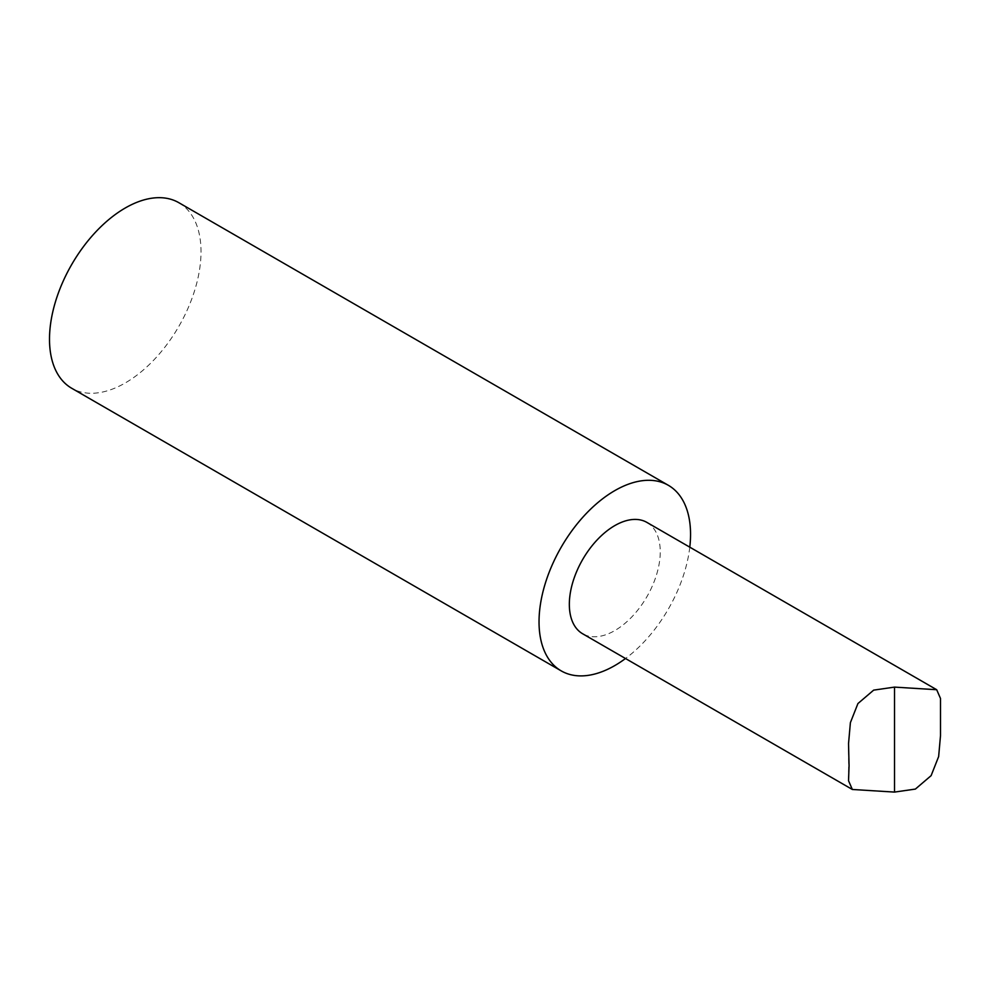 <?xml version="1.0" encoding="UTF-8"?>
<svg xmlns="http://www.w3.org/2000/svg" width="990" height="990" viewBox="0 0 990 990"><rect width="100%" height="100%" fill="white"/><g stroke="black" fill="none" stroke-linecap="round" stroke-linejoin="round"><path stroke-width="0.74" stroke-dasharray="4.95 3.71" d="M646.928 522.423A64.288 37.113 -60 0 1 646.928 596.661A64.288 37.113 -60 0 1 582.652 633.773M940.5 735.657L940.5 698.47M689.783 547.173A107.143 61.863 -60 0 1 625.507 658.511M178.831 202.69A107.143 61.863 -60 0 1 201.019 251.732A107.143 61.863 -60 0 1 154.254 359.556A107.143 61.863 -60 0 1 71.688 388.253M848.541 780.739L848.541 743.54"/><path stroke-width="1.49" d="M849.061 765.839L848.541 780.739L852.341 789.476L894.515 792.087L915.379 789.08L931.107 775.653L938.644 756.546L940.5 735.657L940.5 698.47L936.688 689.721L894.515 687.11L873.663 690.129L857.934 703.543L850.398 722.651L848.541 743.54L849.061 765.839M852.341 789.476L582.652 633.773A64.288 37.113 -60 0 1 569.337 604.346A64.288 37.113 -60 0 1 597.391 539.649A64.288 37.113 -60 0 1 646.928 522.423L936.688 689.721M625.507 658.511A107.143 61.863 -60 0 1 561.219 670.886A107.143 61.863 -60 0 1 561.219 547.173A107.143 61.863 -60 0 1 668.361 485.31A107.143 61.863 -60 0 1 690.55 534.365A107.143 61.863 -60 0 1 689.783 547.173M561.219 670.886L71.688 388.253A107.143 61.863 -60 0 1 71.688 264.54A107.143 61.863 -60 0 1 178.831 202.69L668.361 485.31M894.515 792.087L894.515 687.11"/></g></svg>
